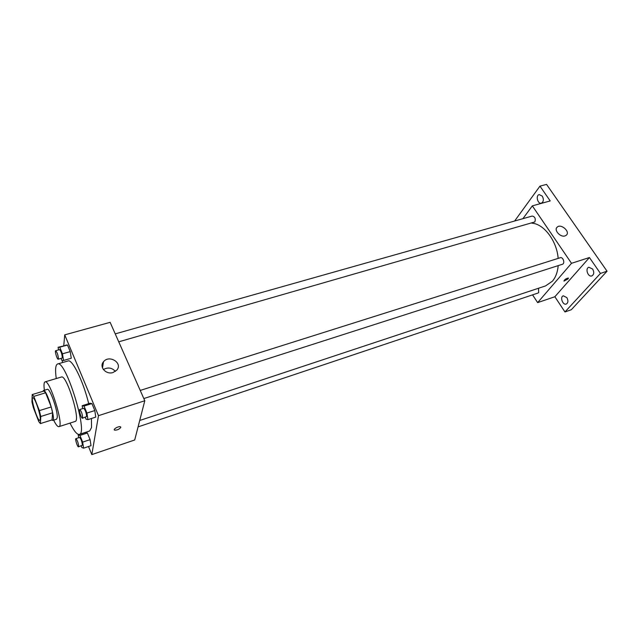 <?xml version="1.0" encoding="UTF-8"?>
<svg xmlns="http://www.w3.org/2000/svg" width="639" height="639" viewBox="0 0 639 639"><rect width="100%" height="100%" fill="white"/><g stroke="black" fill="none" stroke-linecap="round" stroke-linejoin="round"><path stroke-width="0.96" d="M40.265 419.216L39.826 420.39C37.629 421.612 30.345 398.041 32.853 397.817C34.554 396.619 40.752 414.487 40.265 419.216M39.362 410.613L33.787 396.372L32.214 394.567L31.95 401.915L33.348 407.65L38.803 421.644L40.401 423.585L40.784 416.484L39.362 410.613L51.224 406.939L45.601 392.809L33.787 396.372M40.401 423.585L52.055 419.895L52.606 412.786L40.784 416.484M32.214 394.567L43.963 391.028L45.601 392.809M51.224 406.939L52.606 412.786M51.703 420.007L52.686 420.446C56.248 420.214 46.511 388.696 43.436 390.517L42.893 391.356M43.436 390.517L47.318 389.351C49.802 387.673 58.109 411.38 57.214 417.658L56.544 419.216L52.686 420.446M53.644 420.142C55.92 424.719 57.678 426.9 58.908 426.668C64.371 426.357 49.754 379.047 45.065 381.866C43.923 382.37 43.7 385.157 44.403 390.229M58.908 426.668L75.138 421.452C81.017 420.989 66.528 374.087 61.416 377.018L45.065 381.866M70.018 423.098C73.964 431.021 77.055 434.776 79.308 434.384C88.645 433.801 65.601 359.214 57.566 363.99C55.481 364.933 55.05 369.789 56.256 378.544M57.566 363.99L68.03 360.963C72.239 358.798 83.429 381.515 88.693 403.64M91.441 418.489L91.537 427.507L89.66 430.982L79.308 434.384M61.032 358.391L61.887 360.452L63.541 360.476L71.264 358.247L70.234 351.61L67.478 345.02L58.101 347.281L58.532 349.9M88.525 446.517L91.816 454.601L98.486 415.669L64.723 334.868L63.764 345.691M62.454 360.46L62.263 362.632M81.209 445.918L81.856 447.516L83.605 448.171L91.01 445.687L90.091 439.64L87.367 432.994L85.602 432.451L78.222 434.871L78.677 437.731M85.283 417.331L86.033 419.152L87.918 419.623L95.762 417.091L94.812 410.55L91.904 403.584L89.995 403.233L82.175 405.693L82.631 408.633M64.723 334.868L110.132 322.336L144.797 400.757L134.709 439.975L91.816 454.601M102.775 366.139L102.096 366.339M144.797 400.757L98.486 415.669M113.071 372.505C106.05 374.973 98.861 366.898 103.486 361.794C109.101 354.31 123.159 363.048 116.817 370.093L113.071 372.505M120.763 427.068L120.779 427.379C119.309 429.288 117.264 430.207 114.645 430.135C112.568 429.432 118.638 425.909 120.428 426.78L120.779 427.379C119.309 429.28 117.264 430.199 114.637 430.127L114.309 429.839M103.374 369.542C107.943 367.026 111.945 367.649 115.387 371.403M558.206 265.616C557.615 272.11 555.698 277.294 552.439 281.168L545.562 285.913L139.725 420.486M531.88 223.163C543.917 223.882 556.873 240.911 558.159 258.396M143.823 398.552L562.392 264.274C565.307 263.516 563.095 256.654 560.283 257.725L140.229 390.429M538.501 288.253L538.685 292.582L538.014 293.037L138.08 426.884M115.236 333.877L532.183 216.054C534.963 216.669 535.849 218.626 534.843 221.933L118.742 341.817M532.575 294.859L537.639 302.614L571.506 263.308L532.327 205.862L522.902 218.682M600.444 273.428L607.05 271.208L571.322 309.715L564.956 311.96L600.444 273.428L589.43 257.533L571.506 263.308M537.639 302.614L554.868 296.736L564.956 311.96M607.05 271.208L546.553 184.399L539.963 186.141L514.627 221.014M532.327 205.862L550.211 200.926L539.963 186.141M565.036 235.911C560.331 237.628 553.518 229.904 557.232 227.101C561.106 223.323 570.611 231.869 566.266 235.248L565.036 235.911M554.868 296.736L589.43 257.533M568.414 278.101L568.079 278.916L564.021 281.072C564.437 279.618 565.866 278.604 568.311 278.021L568.079 278.916L563.918 280.992M542.303 196.141C543.941 199.448 543.637 201.788 541.393 203.154C537.734 204.376 535.426 195.398 539.196 194.591L542.303 196.141M566.865 297.614C568.422 300.642 568.231 302.79 566.274 304.052C562.767 305.49 559.644 296.847 563.294 295.817L566.865 297.614M592.649 269.043C594.318 272.246 594.054 274.538 591.858 275.912C587.992 277.43 584.869 268.356 588.87 267.262L592.649 269.043M87.918 419.623L86.928 413.058L84.036 406.061L82.175 405.693M79.747 409.543L83.685 408.297C85.291 409.855 86.273 412.594 86.64 416.516L82.463 418.233C81.409 418.793 78.557 409.695 79.747 409.543C81.337 411.109 82.319 413.856 82.695 417.778L82.463 418.233M95.762 417.091L94.812 410.55L86.928 413.058M94.812 410.55L91.904 403.584L84.036 406.061M91.904 403.584L89.995 403.233M63.541 360.476L62.462 353.822L59.731 347.201L58.101 347.281M55.665 350.715L59.547 349.613C61.001 351.043 61.927 353.679 62.326 357.528L62.079 358.096L58.205 359.206C57.19 359.717 54.539 350.819 55.665 350.715C57.103 352.145 58.029 354.789 58.445 358.647L58.205 359.206M71.264 358.247L70.234 351.61L62.462 353.822M70.234 351.61L67.478 345.02L59.731 347.201M67.478 345.02L65.801 345.116M83.605 448.171L82.655 442.116L79.939 435.439L78.222 434.871M75.889 438.65L79.603 437.419C81.097 438.945 82.024 441.541 82.407 445.207L78.493 446.829C77.559 447.348 74.835 438.785 75.889 438.65C77.359 440.183 78.293 442.787 78.685 446.453L78.493 446.829M91.01 445.687L90.091 439.64L82.655 442.116M90.091 439.64L87.367 432.994L79.939 435.439M87.367 432.994L85.602 432.451M102.48 367.92L103.486 361.794M556.585 227.907L557.232 227.101"/></g></svg>
